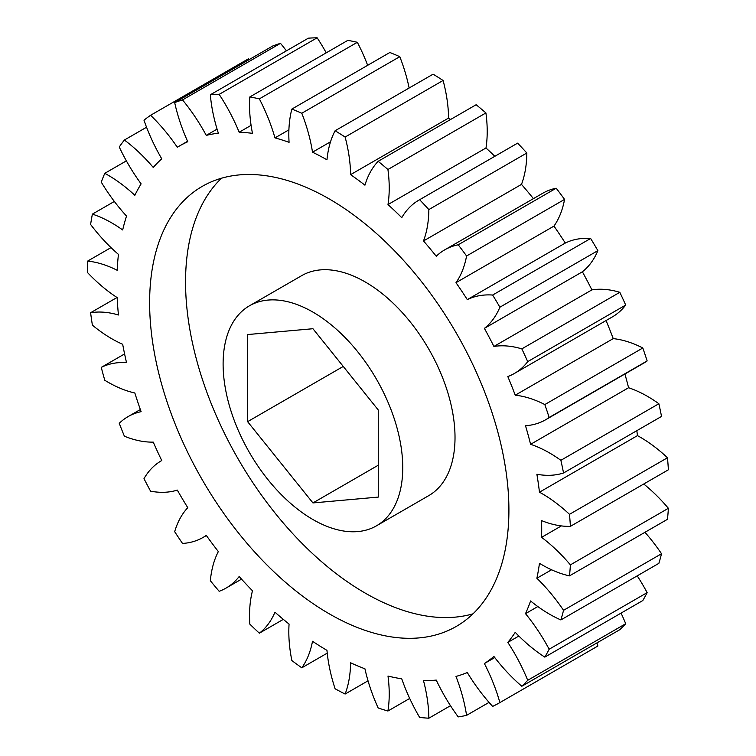 <?xml version="1.0" encoding="UTF-8"?>
<svg xmlns="http://www.w3.org/2000/svg" width="756" height="756" viewBox="0 0 756 756"><rect width="100%" height="100%" fill="white"/><g stroke="black" fill="none" stroke-linecap="round" stroke-linejoin="round"><path stroke-width="1.13" d="M329.266 198.96A254.054 146.683 -120 0 0 202.239 186.382A254.054 146.683 -120 0 0 163.296 389.954A254.054 146.683 -120 0 0 329.266 613.834A254.054 146.683 -120 0 0 456.293 626.422A254.054 146.683 -120 0 0 495.237 422.84A254.054 146.683 -120 0 0 329.266 198.96M221.48 178.218A254.054 146.683 -120 0 0 204.517 385.654A254.054 146.683 -120 0 0 365.195 593.091A254.054 146.683 -120 0 0 472.982 613.834M312.937 519.542A127.027 73.341 -120 0 0 376.45 525.836A127.027 73.341 -120 0 0 395.917 424.05A127.027 73.341 -120 0 0 312.937 312.105A127.027 73.341 -120 0 0 249.423 305.821A127.027 73.341 -120 0 0 229.947 407.607A127.027 73.341 -120 0 0 312.937 519.542M376.45 525.836L428.709 495.662A127.027 73.341 -120 0 0 448.185 393.876A127.027 73.341 -120 0 0 365.195 281.941A127.027 73.341 -120 0 0 301.682 275.647L249.423 305.821M92.393 214.128A129.342 74.674 60 0 1 111.803 222.925A129.342 74.674 60 0 1 122.68 229.956A300.434 173.455 60 0 1 126.526 216.074A129.342 74.674 60 0 1 101.266 182.13A341.825 197.354 60 0 1 104.782 173.332A129.342 74.674 60 0 1 107.919 175.08A129.342 74.674 60 0 1 134.842 195.303A300.434 173.455 60 0 1 141.117 183.869A129.342 74.674 60 0 1 119.25 146.995A341.825 197.354 60 0 1 124.39 140.03A129.342 74.674 60 0 1 153.251 167.435A300.434 173.455 60 0 1 161.756 158.826A129.342 74.674 60 0 1 143.99 120.195A341.825 197.354 60 0 1 150.586 115.29A129.342 74.674 60 0 1 177.31 147.24A300.434 173.455 60 0 1 179.049 146.22A300.434 173.455 60 0 1 187.771 141.731A129.342 74.674 60 0 1 174.683 102.599A341.825 197.354 60 0 1 182.517 99.905A129.342 74.674 60 0 1 206.265 135.381A300.434 173.455 60 0 1 218.342 133.15A129.342 74.674 60 0 1 210.348 94.765A341.825 197.354 60 0 1 219.164 94.377A129.342 74.674 60 0 1 239.17 132.234A300.434 173.455 60 0 1 252.476 133.349A129.342 74.674 60 0 1 249.83 96.938A341.825 197.354 60 0 1 259.355 98.866A129.342 74.674 60 0 1 274.967 137.894A300.434 173.455 60 0 1 289.075 142.317A129.342 74.674 60 0 1 291.863 109.072A341.825 197.354 60 0 1 301.795 113.249A129.342 74.674 60 0 1 312.511 152.183A300.434 173.455 60 0 1 326.97 159.781A129.342 74.674 60 0 1 335.106 130.75A341.825 197.354 60 0 1 345.114 137.053A129.342 74.674 60 0 1 350.595 174.645A300.434 173.455 60 0 1 364.94 185.173A129.342 74.674 60 0 1 378.161 161.302A341.825 197.354 60 0 1 387.922 169.505A129.342 74.674 60 0 1 387.998 204.564A300.434 173.455 60 0 1 401.757 217.671A129.342 74.674 60 0 1 418.871 200.151A129.342 74.674 60 0 1 419.637 199.716A341.825 197.354 60 0 1 428.85 209.582A129.342 74.674 60 0 1 423.502 240.956A300.434 173.455 60 0 1 436.25 256.237A129.342 74.674 60 0 1 444.736 249.839A129.342 74.674 60 0 1 458.212 244.783A341.825 197.354 60 0 1 466.575 255.982A129.342 74.674 60 0 1 455.991 282.678A300.434 173.455 60 0 1 467.302 299.622A129.342 74.674 60 0 1 492.647 295.038A341.825 197.354 60 0 1 499.886 307.21A129.342 74.674 60 0 1 484.398 328.369A300.434 173.455 60 0 1 493.914 346.446A129.342 74.674 60 0 1 521.829 348.875A341.825 197.354 60 0 1 527.716 361.633A129.342 74.674 60 0 1 514.373 373.483A129.342 74.674 60 0 1 507.815 376.564A300.434 173.455 60 0 1 515.242 395.199A129.342 74.674 60 0 1 544.821 404.564A341.825 197.354 60 0 1 549.158 417.492A129.342 74.674 60 0 1 545.596 419.788A129.342 74.674 60 0 1 525.505 425.722A300.434 173.455 60 0 1 530.589 444.311A129.342 74.674 60 0 1 549.565 452.967A129.342 74.674 60 0 1 560.876 460.31A341.825 197.354 60 0 1 563.541 472.991A129.342 74.674 60 0 1 536.883 474.267A300.434 173.455 60 0 1 539.463 492.203A129.342 74.674 60 0 1 542.156 493.706A129.342 74.674 60 0 1 569.495 514.326A341.825 197.354 60 0 1 570.393 526.356A129.342 74.674 60 0 1 541.579 520.619A300.434 173.455 60 0 1 541.579 537.336A129.342 74.674 60 0 1 570.393 564.864A341.825 197.354 60 0 1 569.495 575.864A129.342 74.674 60 0 1 539.463 563.305A300.434 173.455 60 0 1 536.883 578.255A129.342 74.674 60 0 1 563.541 610.319A341.825 197.354 60 0 1 560.876 619.929A129.342 74.674 60 0 1 530.589 600.954A300.434 173.455 60 0 1 525.505 613.655A129.342 74.674 60 0 1 549.158 649.215A341.825 197.354 60 0 1 544.821 657.125A129.342 74.674 60 0 1 515.242 632.337A300.434 173.455 60 0 1 507.815 642.402A129.342 74.674 60 0 1 527.716 680.305A341.825 197.354 60 0 1 521.829 686.259A129.342 74.674 60 0 1 493.914 656.463A300.434 173.455 60 0 1 484.398 663.551A129.342 74.674 60 0 1 499.886 702.589A341.825 197.354 60 0 1 492.647 706.406A129.342 74.674 60 0 1 467.302 672.557A300.434 173.455 60 0 1 455.991 676.44A129.342 74.674 60 0 1 466.575 715.365A341.825 197.354 60 0 1 458.212 716.905A129.342 74.674 60 0 1 436.25 680.088A300.434 173.455 60 0 1 423.502 680.655A129.342 74.674 60 0 1 428.85 718.2A341.825 197.354 60 0 1 419.637 717.425A129.342 74.674 60 0 1 401.757 678.831A300.434 173.455 60 0 1 387.998 676.053A129.342 74.674 60 0 1 387.922 711.018A341.825 197.354 60 0 1 378.161 707.956A129.342 74.674 60 0 1 364.94 668.814A300.434 173.455 60 0 1 350.595 662.776A129.342 74.674 60 0 1 345.114 694.046A341.825 197.354 60 0 1 335.106 688.782A129.342 74.674 60 0 1 326.97 650.358A300.434 173.455 60 0 1 312.511 641.268A129.342 74.674 60 0 1 301.795 667.822A341.825 197.354 60 0 1 291.863 660.546A129.342 74.674 60 0 1 289.075 624.069A300.434 173.455 60 0 1 274.967 612.209A129.342 74.674 60 0 1 259.355 633.197A341.825 197.354 60 0 1 249.83 624.125A129.342 74.674 60 0 1 252.476 590.776A300.434 173.455 60 0 1 239.17 576.526A129.342 74.674 60 0 1 226.063 588.083A129.342 74.674 60 0 1 219.164 591.287A341.825 197.354 60 0 1 210.348 580.721A129.342 74.674 60 0 1 218.342 551.568A300.434 173.455 60 0 1 206.265 535.39A129.342 74.674 60 0 1 202.995 537.478A129.342 74.674 60 0 1 182.517 543.441A341.825 197.354 60 0 1 174.683 531.704A129.342 74.674 60 0 1 187.771 507.682A300.434 173.455 60 0 1 177.31 490.096A129.342 74.674 60 0 1 150.586 491.183A341.825 197.354 60 0 1 143.99 478.661A129.342 74.674 60 0 1 161.293 460.81A129.342 74.674 60 0 1 161.756 460.546A300.434 173.455 60 0 1 153.251 442.118A129.342 74.674 60 0 1 124.39 436.193A341.825 197.354 60 0 1 119.25 423.303A129.342 74.674 60 0 1 128 416.65A129.342 74.674 60 0 1 141.117 411.67A300.434 173.455 60 0 1 134.842 392.988A129.342 74.674 60 0 1 104.782 380.259A341.825 197.354 60 0 1 101.266 367.397A129.342 74.674 60 0 1 126.526 362.625A300.434 173.455 60 0 1 122.68 344.292A129.342 74.674 60 0 1 92.393 325.156A341.825 197.354 60 0 1 90.607 312.738A129.342 74.674 60 0 1 118.456 314.987A300.434 173.455 60 0 1 117.161 297.59A129.342 74.674 60 0 1 87.62 272.661A341.825 197.354 60 0 1 87.62 261.103A129.342 74.674 60 0 1 117.161 270.279A300.434 173.455 60 0 1 118.456 254.394A129.342 74.674 60 0 1 90.607 224.475A341.825 197.354 60 0 1 92.393 214.128L114.354 201.446M104.782 173.332L126.375 160.867M563.541 472.991L661.528 416.424A341.825 197.354 -120 0 0 658.863 403.732A129.342 74.674 -120 0 0 647.552 396.39A129.342 74.674 -120 0 0 628.576 387.733L530.589 444.311M570.393 526.356L668.38 469.788A341.825 197.354 -120 0 0 667.482 457.749A129.342 74.674 -120 0 0 640.152 437.138A129.342 74.674 -120 0 0 637.45 435.626A300.434 173.455 -120 0 0 636.835 430.684M539.463 492.203L637.45 435.626M560.876 619.929L658.863 563.352A341.825 197.354 -120 0 0 661.528 553.742A129.342 74.674 -120 0 0 644.962 532.3M544.821 657.125L642.808 600.548A341.825 197.354 -120 0 0 647.145 592.638A129.342 74.674 -120 0 0 637.213 575.855M521.829 686.259L619.816 629.691A341.825 197.354 -120 0 0 625.703 623.728A129.342 74.674 -120 0 0 621.054 613.107M499.886 702.589L597.873 646.021A129.342 74.674 -120 0 0 596.957 642.883M249.357 59.488A129.342 74.674 -120 0 0 248.573 58.722L150.586 115.29M286.411 50.85A129.342 74.674 -120 0 0 280.504 43.338A341.825 197.354 -120 0 0 272.67 46.022L174.683 102.599M326.233 52.835A129.342 74.674 -120 0 0 317.151 37.8A341.825 197.354 -120 0 0 308.335 38.187L210.348 94.765M367.652 65.318A129.342 74.674 -120 0 0 357.342 42.298A341.825 197.354 -120 0 0 347.817 40.37L249.83 96.938M409.138 88.017A129.342 74.674 -120 0 0 399.782 56.672A341.825 197.354 -120 0 0 389.86 52.495L291.863 109.072M450.595 119.476A300.434 173.455 -120 0 0 448.582 118.078A129.342 74.674 -120 0 0 443.101 80.476A341.825 197.354 -120 0 0 433.094 74.182L335.106 130.75M494.84 156.294A300.434 173.455 -120 0 0 485.985 147.987A129.342 74.674 -120 0 0 485.91 112.937A341.825 197.354 -120 0 0 476.148 104.725L378.161 161.302M533.415 198.639A300.434 173.455 -120 0 0 521.489 184.388A129.342 74.674 -120 0 0 526.837 153.005A341.825 197.354 -120 0 0 517.624 143.149A129.342 74.674 -120 0 0 516.858 143.583L418.871 200.151M514.373 373.483L612.36 316.906A129.342 74.674 -120 0 0 625.703 305.055A341.825 197.354 -120 0 0 619.816 292.307A129.342 74.674 -120 0 0 591.901 289.879A300.434 173.455 -120 0 0 582.385 271.791A129.342 74.674 -120 0 0 597.873 250.642A341.825 197.354 -120 0 0 590.634 238.471A129.342 74.674 -120 0 0 565.29 243.054A300.434 173.455 -120 0 0 553.978 226.101A129.342 74.674 -120 0 0 564.562 199.404A341.825 197.354 -120 0 0 556.199 188.206A129.342 74.674 -120 0 0 542.723 193.262L444.736 249.839M545.596 419.788L643.583 363.22A129.342 74.674 -120 0 0 647.145 360.924A341.825 197.354 -120 0 0 642.808 347.996A129.342 74.674 -120 0 0 613.229 338.622A300.434 173.455 -120 0 0 606.047 320.553M628.576 387.733A300.434 173.455 -120 0 0 624.9 374.003M569.495 575.864L667.482 519.296A341.825 197.354 -120 0 0 668.38 508.297A129.342 74.674 -120 0 0 643.743 484.01M551.559 569.778L536.883 578.255M563.541 610.319L661.528 553.742M537.818 606.548L525.505 613.655M549.158 649.215L647.145 592.638M518.852 636.032L507.815 642.402M527.716 680.305L625.703 623.728M494.764 657.569L484.398 663.551M466.575 715.365L489.047 702.39M428.85 718.2L450.491 705.707M387.922 711.018L409.695 698.449M345.114 694.046L368.03 680.816M301.795 667.822L327.235 653.137M259.355 633.197L283.32 619.362M124.589 353.931L101.266 367.397M117.01 297.495L90.607 312.738M111.009 247.599L87.62 261.103M146.551 127.235L124.39 140.03M206.265 135.381L217.085 129.134M280.504 43.338L182.517 99.905M239.17 132.234L251.086 125.354M317.151 37.8L219.164 94.377M274.967 137.894L288.905 129.843M357.342 42.298L259.355 98.866M312.511 152.183L330.533 141.788M399.782 56.672L301.795 113.249M350.595 174.645L448.582 118.078M443.101 80.476L345.114 137.053M387.998 204.564L485.985 147.987M485.91 112.937L387.922 169.505M419.637 199.716L517.624 143.149M423.502 240.956L521.489 184.388M526.837 153.005L428.85 209.582M458.212 244.783L556.199 188.206M455.991 282.678L553.978 226.101M564.562 199.404L466.575 255.982M565.29 243.054L467.302 299.622M492.647 295.038L590.634 238.471M484.398 328.369L582.385 271.791M597.873 250.642L499.886 307.21M591.901 289.879L493.914 346.446M521.829 348.875L619.816 292.307M625.703 305.055L527.716 361.633M613.229 338.622L515.242 395.199M544.821 404.564L642.808 347.996M647.145 360.924L549.158 417.492M560.876 460.31L658.863 403.732M569.495 514.326L667.482 457.749M561.368 525.911L541.579 537.336M570.393 564.864L668.38 508.297M247.609 421.659L312.937 502.929L378.265 497.089L378.265 409.988L312.937 328.728L247.609 334.558L247.609 421.659L343.252 366.443M378.265 465.214L312.937 502.929M226.063 588.083L241.533 579.153M202.995 537.478L206.369 535.532M128 416.65L140.351 409.525M179.049 146.22L187.573 141.296"/></g></svg>
